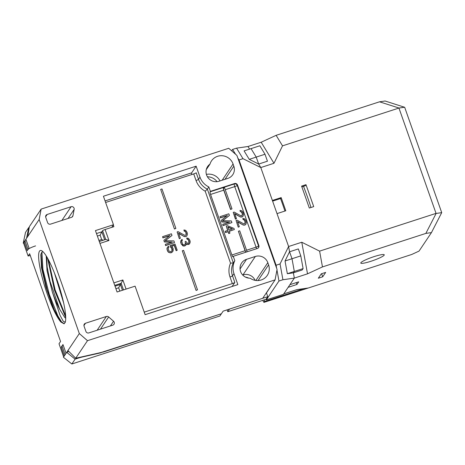 <?xml version="1.0" encoding="UTF-8"?>
<svg xmlns="http://www.w3.org/2000/svg" width="465" height="465" viewBox="0 0 465 465"><rect width="100%" height="100%" fill="white"/><g stroke="black" fill="none" stroke-linecap="round" stroke-linejoin="round"><path stroke-width="0.7" d="M79.323 333.562L39.159 219.509L41.147 209.093L228.734 148.283L236.894 155.415L277.059 269.462L275.077 279.884L262.702 298.315L223.154 311.137L221.387 313.77L103.864 351.866L75.708 358.236L67.937 350.523L79.323 333.562L87.49 340.688L275.077 279.884M255.878 280.471L267.817 262.684A9.858 9.608 33.9 0 0 255.343 256.465L242.968 274.902A9.858 9.608 -146.1 0 1 255.134 280.354A9.858 9.608 33.9 0 0 242.968 274.902L242.811 275.135M240.045 269.014L246.555 259.313L255.343 256.465M246.555 259.313A9.858 9.608 33.9 0 0 250.182 278.209A12.206 11.892 33.9 0 0 261.179 279.988A12.206 11.892 33.9 0 0 267.299 275.385A12.206 11.892 33.9 0 0 268.59 264.876L267.817 262.684M227.85 178.386L219.062 181.234A9.858 9.608 33.9 0 1 210 164.099A12.206 11.892 33.9 0 1 211.499 160.89A12.206 11.892 33.9 0 1 217.62 156.287A12.206 11.892 33.9 0 1 233.058 163.988L233.831 166.179A9.858 9.608 33.9 0 1 227.85 178.386M71.099 206.716A2.348 2.284 33.9 0 1 74.162 209.39L72.97 215.638A2.348 2.284 33.9 0 1 71.453 217.353L50.575 224.118A2.348 2.284 33.9 0 1 47.604 222.636L45.75 217.376A2.348 2.284 33.9 0 1 47.174 214.47L71.099 206.716L61.874 220.457M108.653 316.967L113.553 321.245A2.348 2.284 33.9 0 1 112.809 325.151L88.885 332.905A2.348 2.284 33.9 0 1 85.915 331.423L84.06 326.163A2.348 2.284 33.9 0 1 85.484 323.256L106.363 316.485A2.348 2.284 33.9 0 1 108.653 316.967L100.475 329.15M257.424 248.461L233.256 256.296L234.813 260.726A16.903 16.467 -146.1 0 0 233.982 273.653L237.848 284.621L145.127 314.671L135.088 286.161L117.075 292.003L95.447 230.588L113.46 224.746L103.422 196.236L196.137 166.179L199.996 177.148A16.903 16.467 -146.1 0 0 208.832 186.942L210.395 191.371L234.558 183.541A2.348 2.284 33.9 0 1 237.528 185.018L258.848 245.555A2.348 2.284 33.9 0 1 257.424 248.461M206.396 174.41A12.206 11.892 -146.1 0 1 220.038 180.914A12.206 11.892 33.9 0 0 206.396 174.41M39.159 219.509L27.772 236.476L29.365 226.641L41.147 209.093M62.31 346.82L61.206 347.175L64.298 355.946L63.653 356.911L59.014 343.751L60.549 341.473L29.65 253.739L28.121 256.017A14.084 1.93 -19.4 0 0 30.266 255.488M27.772 236.476L25.901 239.266L28.993 248.037L27.226 250.67L24.134 241.899L23.488 242.858L28.121 256.017M61.206 347.175L62.978 344.542L66.065 353.313L67.937 350.523M65.53 320.856L65.321 322.216L64.083 323.82L60.758 321.943L59.683 320.513A38.45 6.876 72 0 1 43.722 282.987A38.45 6.876 72 0 1 39.519 251.147A38.45 6.876 72 0 1 41.699 250.716A38.45 6.876 72 0 1 57.765 282.098A38.45 6.876 72 0 1 65.53 320.856M65.449 321.542L65.321 322.216M75.708 358.236L87.49 340.688M24.134 241.899L25.232 241.538M64.217 323.768L61.554 321.908L57.846 315.857L49.313 294.455L42.908 269.369L41.937 252.117M65.425 321.67L65.269 322.14L63.339 321.414L60.032 315.282L52.33 291.956L47.041 270.723L46.198 255.878M60.758 321.943L54.161 309.556L47.116 289.718L42.129 268.886L41.036 253.826M59.683 320.513L52.743 306.691L45.959 287.12L41.472 267.718L40.839 254.692L41.786 252.274L42.978 251.687M46.698 256.686L47.151 266.98L50.022 281.302L59.665 309.289A33.753 6.033 72 0 1 52.33 291.956M59.665 309.289L64.856 317.607L65.71 318.263M62.519 298.175L56.317 277.977M65.705 317.397L54.463 290.067L47.628 258.278M54.527 273.24L63.624 302.884M65.646 315.962L55.102 289.788L48.436 259.755M206.28 169.632L210 164.099M234.558 183.541L234.267 183.977A2.348 2.284 -146.1 0 1 237.237 185.459A2.348 0.32 -19.4 0 1 234.744 186.61A2.348 0.419 72 0 1 234.267 183.977L210.099 191.813A2.348 0.419 -108 0 0 210.575 194.446L231.895 254.977A2.348 0.419 -108 0 0 232.913 256.773A2.348 0.419 -108 0 0 232.959 256.732L233.256 256.296M256.761 248.676A2.348 0.419 72 0 1 256.058 247.148A2.348 0.32 160.6 0 0 258.552 245.997L258.848 245.555M245.776 252.233A2.348 0.419 72 0 1 245.078 250.705L238.394 231.227L245.793 252.228M247.113 251.803L239.713 230.803L238.394 231.227M231.989 208.866L230.553 209.471L223.758 190.173A2.348 0.419 72 0 1 223.258 188.244L230.675 209.297L231.989 208.866L224.578 187.814L223.258 188.244M236.482 218.655L235.424 219.131L233.227 212.377L235.546 218.957L236.482 218.655L234.674 213.54L240.283 216.952L242.277 216.777L241.783 217.074M234.784 213.842L240.283 216.952M242.16 216.952L242.957 216.353L242.277 216.777M240.225 211.47L240.021 210.378L240.225 211.47L241.486 212.081L242.248 213.662L241.992 212.935M242.248 213.662L242.213 215.266M238.26 227.176L236.057 220.422L238.26 227.176L239.312 226.699L237.51 221.578L243.114 224.99L244.613 225.112L245.793 224.392L244.991 224.996M237.615 221.881L243.114 224.99M243.061 219.509L242.852 218.422L243.061 219.509L244.317 220.119L244.823 220.974L245.049 223.31M223.014 225.601L222.747 224.328L223.014 225.601L231.925 222.578L231.343 220.933L222.526 220.736L229.414 215.446L222.63 220.736M220.311 217.922L220.044 216.649L220.311 217.922L227.06 215.737M221.729 221.945L221.334 220.305L221.729 221.945L229.169 222.247M227.652 230.477L226.269 226.037L227.809 230.425L225.194 231.274L225.461 232.547L228.083 231.698L228.722 233.523L229.844 233.163L229.321 231.157L234.366 229.524L229.361 231.279M208.832 186.942L207.361 189.139L233.343 262.917L234.813 260.726M210.099 191.813L210.395 191.371M144.237 312.137L232.337 283.58A2.348 0.32 160.6 0 0 234.825 282.429L232.512 275.85A16.903 16.467 33.9 0 1 233.343 262.917L230.535 263.173A19.251 18.757 33.9 0 0 230.018 277.001A2.348 0.32 160.6 0 0 232.512 275.85L233.982 273.653M113.46 224.746L111.989 226.943A2.348 0.32 160.6 0 0 111.972 227.013A2.348 0.32 160.6 0 0 113.89 226.67L105.102 229.518A2.348 0.32 160.6 0 0 102.614 230.669L105.695 239.423M193.713 173.916L196.032 180.496A2.348 0.32 160.6 0 0 198.526 179.345L196.207 172.765A2.348 0.32 -19.4 0 1 193.713 173.916L105.619 202.473M174.451 229.03L160.663 189.377L161.983 188.953L175.886 228.431L174.451 229.03L160.663 189.377M196.079 290.445L182.292 250.792L196.079 290.445L197.515 289.84L183.611 250.362L182.292 250.792M179.321 238.696L177.124 231.936L179.321 238.696L180.374 238.214L178.572 233.099L184.175 236.511L185.68 236.633L186.854 235.912L186.052 236.511M178.676 233.401L184.175 236.511M184.123 231.029L183.919 229.943L184.123 231.029L185.378 231.64L185.89 232.494L186.11 234.831M183.588 246.066L181.367 244.003L182.896 245.886L184.96 245.828L186.192 244.677L185.64 245.404M186.232 243.893L187.633 244.555L189.621 243.77L188.819 244.369M186.953 239.074L186.75 237.981L186.953 239.074L188.209 239.684L188.72 240.533L188.941 242.87M185.239 242.48L185.279 244.224M181.966 240.649L182.332 240.231L182.013 239.312L180.786 241.073L181.251 244.177M165.592 245.59L165.325 244.317L165.592 245.59L174.497 242.561L173.922 240.917L165.104 240.725L171.992 235.435L165.209 240.725M162.89 237.911L162.622 236.639L162.89 237.911L169.638 235.726M164.308 241.934L163.907 240.295L164.308 241.934L171.748 242.236M171.306 247.607L170.486 247.055L171.748 248.275L172.033 250.792M168.214 247.932L168.859 247.246L168.47 246.148L167.179 247.723L166.941 248.816L167.97 251.739L168.853 252.472L170.858 252.844L172.41 251.931L173.085 250.966L172.41 251.931M173.085 250.966L173.189 248.897L172.294 246.944L171.411 246.212L174.404 245.241L176.27 250.542L177.2 250.24L176.148 250.716L174.282 245.421L171.527 246.311M170.486 247.055L170.033 245.776L170.603 246.88M114.745 285.388L121.15 283.307L122.87 279.965L126.079 289.079M123.481 289.928L121.15 283.307L120.383 284.452L122.429 290.265M232.105 286.481L234.825 282.429M105.102 229.518L108.967 240.486L105.77 239.399L99.289 241.498M104.642 239.76L101.847 231.814L102.614 230.669M96.488 233.546L101.847 231.814L100.126 235.156L97.371 236.051M103.207 240.231L101.672 239.545L100.126 235.156M191.836 174.52A2.348 0.419 72 0 1 191.656 172.852L105.073 200.921M196.137 166.179L191.656 172.852M196.032 180.496A19.251 18.757 33.9 0 0 205.181 191.185L207.361 189.139A16.903 16.467 -146.1 0 1 198.526 179.345L199.996 177.148M115.907 288.689L118.662 287.794L120.383 284.452L115.024 286.184M175.886 228.431L174.567 228.856M196.195 290.27L197.515 289.84M186.279 234.197L185.785 235.238L184.535 235.238L178.054 231.634L177.124 231.936M186.395 234.023L186.145 233.227M186.262 233.046L185.89 232.494M186.006 232.32L185.378 231.64M185.494 231.465L184.814 231.215M184.931 231.035L184.239 230.855M183.919 229.943L185.738 230.367L187.006 232.198L187.459 234.087L186.854 235.912M186.169 236.336L185.68 236.633M185.797 236.458L184.867 236.691M184.983 236.516L184.297 236.336M179.438 238.516L180.374 238.214M181.367 244.003L180.74 242.713M180.856 242.538L180.67 241.922M180.786 241.748L180.786 241.073M180.902 240.893L181.083 240.225M182.332 240.231L181.722 241.445L182.751 244.369L184.006 244.979L184.756 244.735L185.436 243.637M185.552 243.462L185.355 242.306M189.11 242.242L188.616 243.282L187.366 243.282L185.843 241.329L185.099 241.573M189.232 242.067L188.976 241.265M189.092 241.091L188.72 240.533M188.837 240.359L188.209 239.684M188.331 239.504L187.645 239.254M187.761 239.08L187.07 238.894M186.75 237.981L188.569 238.411L189.836 240.242L190.232 241.945L189.621 243.77M188.941 244.195L188.447 244.491M188.563 244.317L187.633 244.555M187.75 244.375L186.947 244.369M187.064 244.195L186.244 243.643L186.192 244.677M185.762 245.224L184.96 245.828M185.076 245.654L184.21 246.072M184.326 245.892L183.704 245.892M164.424 241.759L172.242 242.073L165.325 244.317M163.907 240.295L169.928 235.493L163.006 237.737M171.992 235.435L171.411 233.79L162.622 236.639M165.709 245.415L174.497 242.561M177.2 250.24L175.014 244.026L170.155 245.601M172.527 251.757L171.602 252.6M171.725 252.425L170.858 252.844M170.975 252.669L169.795 252.78M169.911 252.605L168.853 252.472M168.969 252.297L167.97 251.739M168.086 251.565L167.458 250.891M167.58 250.711L167.075 249.792M167.191 249.618L166.941 248.816M167.057 248.641L167.295 247.549M168.859 247.246L168.057 248.519L168.958 251.083L170.841 251.693L171.707 251.205L172.207 250.164M172.323 249.99L172.137 249.374M172.253 249.199L171.748 248.275M171.864 248.101L171.422 247.432M242.387 214.638L241.887 215.679L240.638 215.679L234.162 212.075L233.227 212.377M242.503 214.464L242.37 213.487M241.486 212.081L240.347 211.29M242.108 212.755L241.602 211.906M240.021 210.378L241.841 210.808L243.108 212.639L243.567 214.528L242.957 216.353M240.969 217.132L240.399 216.771M241.899 216.899L241.091 216.957M245.218 222.683L244.724 223.723L243.468 223.717L236.993 220.119L236.057 220.422M245.334 222.503L245.084 221.706M245.2 221.532L244.823 220.974M244.945 220.799L244.317 220.119M244.433 219.945L243.747 219.695M243.863 219.521L243.178 219.335M242.852 218.422L244.671 218.852L245.939 220.677L246.398 222.566L245.793 224.392M245.107 224.816L244.613 225.112M244.735 224.938L243.805 225.176M243.922 225.002L243.23 224.816M238.376 227.001L239.312 226.699M221.846 221.77L229.664 222.084L222.747 224.328M221.334 220.305L227.35 215.504L220.433 217.748M229.414 215.446L228.832 213.801L220.044 216.649M223.136 225.426L231.925 222.578M226.269 226.037L227.391 225.676L233.982 228.425L234.366 229.524M225.194 231.274L225.577 232.372L228.199 231.524L228.722 233.523M228.844 233.349L229.966 232.988M232.488 228.908L227.838 226.955L228.931 230.059L232.488 228.908M227.931 227.216L232.186 229.007M431.45 232.605L441.715 212.639L436.124 213.441L425.859 233.407L431.45 232.605L419.041 251.094L411.717 254.477L308.324 287.992L296.908 289.631L283.726 293.903L288.143 287.324L296.932 284.475L298.704 281.837L289.916 284.69L294.333 278.105L283.429 294.345L266.294 299.902L278.965 281.023L282.918 279.744L294.333 278.105L293.38 272.839L287.347 273.705L285.039 260.999L289.556 251.78L292.008 258.738L285.039 260.999M425.859 233.407L322.466 266.922L307.516 273.833L294.333 278.105L293.38 272.839L302.169 269.991L303.099 268.596L300.791 255.89L292.008 258.738L294.31 271.45L293.38 272.839L294.31 271.45L292.008 258.738L289.556 251.78L288.602 246.514L277.012 213.615L285.801 210.767L281.168 197.608L280.535 198.555L272.618 201.124M231.669 150.846L232.622 149.428L236.575 148.143L242.98 158.67L260.795 167.557L288.602 246.514L289.556 251.78L298.344 248.932L300.791 255.89M264.998 154.246L267.451 161.204L258.662 164.052L260.795 167.557L258.662 164.052L249.246 159.35L244.09 150.881L251.059 148.626L256.209 157.094L258.662 164.052L256.209 157.094L251.059 148.626L259.848 145.772L264.998 154.246L249.246 159.35M249.571 149.108L247.99 146.504L249.571 149.108M266.056 299.228L266.294 299.902M272.647 283.499L266.462 292.956M232.622 149.428L235.546 154.235M237.766 157.885L239.022 159.954L276.1 265.23L276.663 268.334M276.96 269.979L278.965 281.023M236.575 148.143L247.99 146.504L261.173 142.232L276.123 135.327L379.516 101.812L399.005 108.031L282.522 145.853L273.978 163.285L260.795 167.557L272.38 200.456L281.168 197.608M276.1 265.23L280.052 263.951L288.602 246.514L301.785 242.242L319.6 251.129L436.042 213.383L398.97 108.107M242.98 158.67L239.022 159.954M280.052 263.951L282.918 279.744M303.099 268.596L287.347 273.705M303.511 186.32A65.728 11.753 72 0 1 307.505 197.09A65.728 11.753 72 0 1 310.992 207.489M441.715 212.639L404.678 107.287L385.107 101.01L379.516 101.812M404.597 107.229L399.005 108.031M321.263 273.839L325.657 272.414L322.71 276.803L318.316 278.227L321.263 273.839M384.16 255.169A12.439 1.703 160.6 0 0 384.253 254.808A12.439 1.703 160.6 0 0 373.017 256.965A12.439 1.703 160.6 0 0 360.875 262.713A12.439 1.703 160.6 0 0 360.782 263.074A12.439 1.703 160.6 0 0 372.017 260.917A12.439 1.703 160.6 0 0 384.16 255.169M296.932 284.475L296.281 282.621M321.623 273.722L322.71 276.803M305.987 184.675L313.712 206.611L309.318 208.035L301.593 186.099L305.987 184.675L305.267 185.75L301.861 186.854M284.946 211.046A65.728 11.753 -108 0 0 282.894 205.065A65.728 11.753 -108 0 0 280.535 198.555M261.173 142.232L273.978 163.285M276.123 135.327L282.522 145.853M322.466 266.922L319.6 251.129M307.516 273.833L301.785 242.242M101.143 352.482L221.387 313.77L219.887 316.002L71.848 363.99L75.103 359.143L66.71 352.348L63.414 357.265L71.848 363.99M68.907 351.488A14.084 1.93 160.6 0 0 66.71 352.348M75.103 359.143A14.084 1.93 -19.4 0 1 76.632 358.631A14.084 1.93 -19.4 0 1 82.985 356.853L101.225 352.72M23.546 241.649L23.25 243.212L26.552 238.301L28.76 227.548L25.505 232.395L23.546 241.649M23.576 243.108L23.25 243.212M29.249 227.379A14.084 1.93 160.6 0 0 28.76 227.548M26.087 239.777A7.045 0.965 160.6 0 0 25.017 240.579A7.045 0.965 160.6 0 0 24.965 240.783L28.028 249.473M28.057 249.554A7.045 0.965 -19.4 0 1 35.584 245.898M63.159 345.059A7.045 0.965 160.6 0 0 62.043 346.059L65.1 354.749M267.77 296.676L266.003 299.309L227.774 311.701L229.547 309.062L267.77 296.676L266.404 292.793M303.877 288.631L264.533 301.5L264.236 299.878M207.413 176.77A12.206 11.892 -146.1 0 1 217.074 181.652M227.774 311.701L227.123 309.847M245.572 277.152A9.858 9.608 -146.1 0 1 248.676 278.117M262.719 300.373L263.94 302.378L264.533 301.5M263.94 302.378L307.882 288.137L304.081 288.684M258.063 280.558L268.59 264.876M222.16 180.228L233.058 163.988M225.025 179.298L233.831 166.179M72.97 215.638L71.994 217.097M74.162 209.39L68.082 218.445M47.174 214.47L45.628 216.777M113.553 321.245L110.408 325.93M85.484 323.256L83.938 325.564M97.139 330.231L106.363 316.485M225.24 189.691L234.744 186.61L256.058 247.148L246.555 250.228M245.078 250.705L231.895 254.977M223.758 190.173L210.575 194.446M230.018 277.001L232.337 283.58M113.861 282.883L122.87 279.965M108.967 240.486L99.958 243.404M113.297 224.99L113.89 226.67M230.535 263.173L205.181 191.185M98.911 240.434L101.672 239.545M118.662 287.794L119.831 291.107M258.441 247.787A2.348 2.284 -146.1 0 0 258.552 245.997L237.237 185.459L237.528 185.018"/></g></svg>
